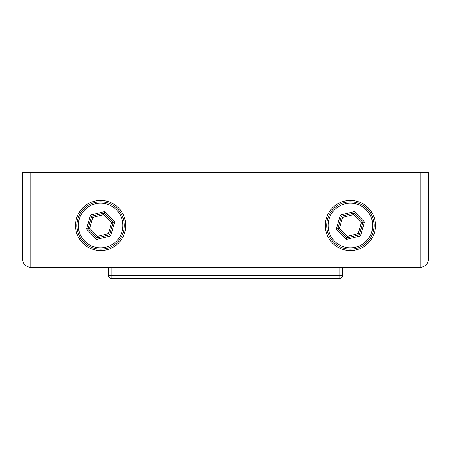 <?xml version="1.0" encoding="UTF-8"?>
<svg xmlns="http://www.w3.org/2000/svg" width="451" height="451" viewBox="0 0 451 451"><rect width="100%" height="100%" fill="white"/><g stroke="black" fill="none" stroke-linecap="round" stroke-linejoin="round"><path stroke-width="0.68" d="M350.393 200.407A25.093 25.093 0 0 0 325.301 225.5A25.093 25.093 0 0 0 350.393 250.593A25.093 25.093 0 0 0 375.48 225.5A25.093 25.093 0 0 0 350.393 200.407M100.607 200.407A25.093 25.093 0 0 0 75.52 225.5A25.093 25.093 0 0 0 100.607 250.593A25.093 25.093 0 0 0 125.699 225.5A25.093 25.093 0 0 0 100.607 200.407M420.084 267.319L30.916 267.319A8.366 8.366 0 0 1 22.55 258.953L22.55 172.53L30.916 172.53L30.916 258.953L420.084 258.953L420.084 172.53L428.45 172.53L428.45 258.953A8.366 8.366 0 0 1 420.084 267.319L420.084 258.953L428.45 258.953M420.084 172.53L30.916 172.53M342.585 267.319L342.585 275.679A2.791 2.791 0 0 1 339.8 278.47L111.2 278.47A2.791 2.791 0 0 1 108.415 275.679L108.415 267.319M124.301 225.5A23.694 23.694 0 0 1 100.607 249.194A23.694 23.694 0 0 1 76.912 225.5A23.694 23.694 0 0 1 100.607 201.806A23.694 23.694 0 0 1 124.301 225.5A23.694 23.694 0 0 0 100.607 201.806A23.694 23.694 0 0 0 76.912 225.5M86.564 229.04L90.516 215.104L104.564 211.564L114.655 221.96L110.698 235.896L96.649 239.436L86.564 229.04L88.12 228.646L97.089 237.886L109.576 234.74L113.094 222.354L104.125 213.114L91.638 216.26L88.12 228.646L89.681 228.251L97.529 236.341L96.649 239.436M90.516 215.104L92.759 217.416L89.681 228.251M104.564 211.564L103.685 214.659L92.759 217.416M97.529 236.341L108.454 233.584L110.698 235.896M114.655 221.96L111.532 222.749L103.685 214.659M374.088 225.5A23.694 23.694 0 0 1 350.393 249.194A23.694 23.694 0 0 1 326.699 225.5A23.694 23.694 0 0 1 350.393 201.806A23.694 23.694 0 0 1 374.088 225.5A23.694 23.694 0 0 0 350.393 201.806A23.694 23.694 0 0 0 326.699 225.5M336.345 229.04L340.302 215.104L354.351 211.564L364.436 221.96L360.484 235.896L346.436 239.436L336.345 229.04L337.906 228.646L346.875 237.886L359.362 234.74L362.88 222.354L353.911 213.114L341.424 216.26L337.906 228.646L339.468 228.251L347.315 236.341L346.436 239.436M340.302 215.104L342.546 217.416L339.468 228.251M354.351 211.564L353.471 214.659L342.546 217.416M347.315 236.341L358.241 233.584L360.484 235.896M364.436 221.96L361.319 222.749L353.471 214.659M30.916 267.319L30.916 258.953L22.55 258.953M111.2 267.319L111.2 275.679L342.585 275.679A2.791 2.791 0 0 1 339.8 278.47L339.8 267.319M108.415 275.679A2.791 2.791 0 0 0 111.2 278.47L111.2 275.679L108.415 275.679M78.305 225.5A22.302 22.302 0 0 0 100.607 247.802A22.302 22.302 0 0 0 122.909 225.5A22.302 22.302 0 0 0 100.607 203.198A22.302 22.302 0 0 0 78.305 225.5M108.454 233.584L111.532 222.749M328.091 225.5A22.302 22.302 0 0 0 350.393 247.802A22.302 22.302 0 0 0 372.695 225.5A22.302 22.302 0 0 0 350.393 203.198A22.302 22.302 0 0 0 328.091 225.5M358.241 233.584L361.319 222.749"/></g></svg>
